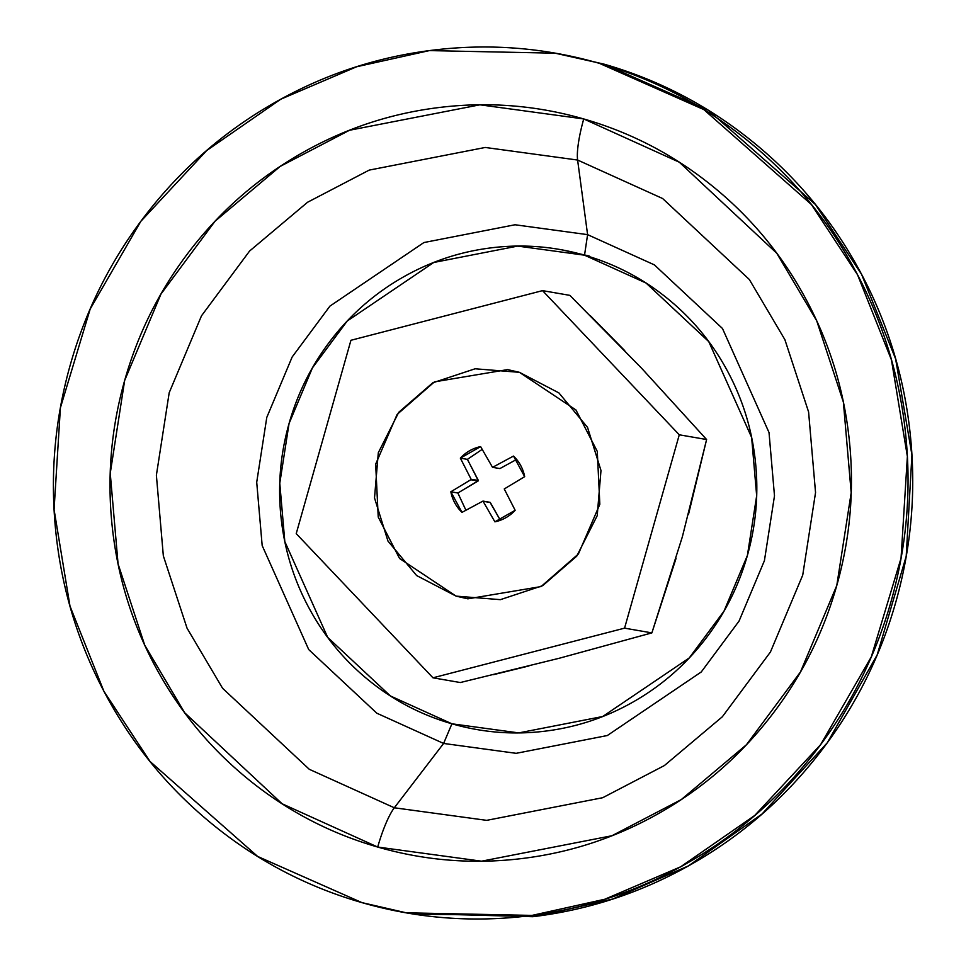 <?xml version="1.0" encoding="UTF-8"?>
<svg xmlns="http://www.w3.org/2000/svg" width="966" height="966" viewBox="0 0 966 966"><rect width="100%" height="100%" fill="white"/><g stroke="black" fill="none" stroke-linecap="round" stroke-linejoin="round"><path stroke-width="1.45" d="M456.085 596.119L399.574 558.481L378.225 517.052L375.665 464.163L397.111 414.45L434.446 381.872L507.609 369.604L519.418 372.321L475.127 368.783L432.756 382.814L398.753 412.289L378.31 452.716L374.518 497.937L387.97 541.069L416.612 575.543L456.085 596.119L500.388 599.657L542.759 585.625L576.75 556.15L597.205 515.723L600.985 470.502L587.533 427.37L558.891 392.896L519.418 372.321L575.941 409.958L597.278 451.388L599.838 504.264L578.393 553.989L541.069 586.567L467.894 598.835L456.085 596.119L399.574 558.481L378.225 517.052L375.665 464.163L397.111 414.45L434.446 381.872L507.609 369.604L519.418 372.321L575.941 409.958L597.278 451.388L599.838 504.264L578.393 553.989L541.069 586.567L467.894 598.835L456.085 596.119L500.388 599.657L542.759 585.625L576.75 556.15L597.205 515.723L600.985 470.502L587.533 427.37L558.891 392.896L519.418 372.321L475.127 368.783L432.756 382.814L398.753 412.289L378.31 452.716L374.518 497.937L387.97 541.069L416.612 575.543L456.085 596.119M480.609 446.606L492.527 467.351L513.501 456.073A38.386 37.577 99.8 0 1 524.671 476.661L504.252 488.965L515.156 510.29A38.386 37.577 99.8 0 1 494.894 521.833L482.976 501.088L462.002 512.366A38.386 37.577 99.8 0 1 450.844 491.779L471.251 479.474L460.359 458.15A38.386 37.577 99.8 0 1 480.609 446.606L492.527 467.351L513.501 456.073L524.671 476.661L504.252 488.965L515.156 510.29L494.894 521.833L482.976 501.088L462.002 512.366L450.844 491.779L471.251 479.474L460.359 458.15L480.609 446.606M516.629 459.43L499.929 468.558L492.527 467.351L499.929 468.558L516.629 459.43M482.179 449.383L467.387 459.369L460.359 458.15L467.387 459.369L478.279 480.307L471.251 479.474L478.085 481.008L471.058 479.788L478.085 481.008L457.872 492.998L450.844 491.779L457.872 492.998L465.914 510.229M490.016 502.308L482.976 501.088L490.317 502.513L483.29 501.294L490.317 502.513L500.352 520.263L490.016 502.308M457.872 493.034L478.291 480.682L467.411 459.333M584.527 255.193L587.594 234.641L654.38 264.877L722.483 328.5L769.021 432.526L774.49 495.836L764.42 560.666L739.05 621.078L701.268 671.962L607.3 735.537L516.158 753.323L443.611 743.446L451.919 723.8L518.742 732.904L602.687 716.518L689.229 657.967L724.017 611.116L747.394 555.462L756.668 495.763L751.633 437.441L708.766 341.626L646.037 283.026L584.527 255.193L517.704 246.089L433.758 262.474L347.217 321.026L312.429 367.877L289.051 423.531L279.778 483.229L284.813 541.552L327.679 637.367L390.409 695.967L451.919 723.8L443.611 743.446L516.158 753.323L607.3 735.537L701.268 671.962L739.05 621.078L764.42 560.666L774.49 495.836L769.021 432.526L722.483 328.5L654.38 264.877L587.594 234.641L577.608 160.042L662.64 198.525L749.35 279.524L784.887 339.658L808.59 411.951L815.545 492.563L802.734 575.096L770.433 652.014L722.339 716.772L664.367 765.567L602.712 797.711L486.683 820.351L394.321 807.781L443.611 743.446L394.321 807.781L309.289 769.298L222.591 688.299L187.042 628.166L163.339 555.861L156.383 475.248L169.195 392.727L201.496 315.81L249.59 251.039L307.562 202.256L369.217 170.101L485.246 147.46L577.608 160.042A46.525 9.467 -73.9 0 1 583.742 118.951L479.921 104.811L349.487 130.265L280.188 166.406L215.02 221.25L160.972 294.05L124.65 380.507L110.245 473.268L118.069 563.878L144.719 645.155L184.663 712.739L282.132 803.784L377.706 847.049A46.525 9.467 -73.9 0 1 394.321 807.781A46.525 9.467 106.1 0 0 377.706 847.049C330.493 833.453 287.687 811.15 249.288 780.117C210.89 749.085 179.833 711.688 156.094 667.941C132.366 624.205 117.78 577.427 112.334 527.617C106.888 477.82 110.993 428.783 124.65 380.507C138.307 332.232 160.489 288.387 191.183 248.986C221.866 209.586 258.743 177.623 301.79 153.099C344.838 128.575 390.783 113.36 439.639 107.443C488.482 101.527 536.516 105.354 583.742 118.951C630.955 132.547 673.761 154.85 712.159 185.883C750.558 216.915 781.615 254.312 805.342 298.059C829.07 341.795 843.656 388.574 849.114 438.383C854.56 488.18 850.454 537.217 836.785 585.493C823.129 633.768 800.959 677.613 770.264 717.013C739.57 756.414 702.705 788.377 659.657 812.901C616.61 837.425 570.665 852.64 521.809 858.557C472.954 864.473 424.919 860.646 377.706 847.049L481.527 861.189L611.949 835.735L681.259 799.594L746.428 744.75L800.476 671.95L836.785 585.493L851.191 492.732L843.378 402.122L816.729 320.845L776.773 253.261L679.315 162.216L583.742 118.951A46.525 9.467 106.1 0 0 577.608 160.042L662.64 198.525L749.35 279.524L784.887 339.658L808.59 411.951L815.545 492.563L802.734 575.096L770.433 652.014L722.339 716.772L664.367 765.567L602.712 797.711L486.683 820.351L394.321 807.781L309.289 769.298L222.591 688.299L187.042 628.166L163.339 555.861L156.383 475.248L169.195 392.727L201.496 315.81L249.59 251.039L307.562 202.256L369.217 170.101L485.246 147.46L577.608 160.042L587.594 234.641L515.035 224.764L423.893 242.551L329.925 306.125L292.155 356.997L266.785 417.421L256.714 482.239L262.172 545.561L308.722 649.587L376.825 713.21L443.611 743.446L376.825 713.21L308.722 649.587L262.172 545.561L256.714 482.239L266.785 417.421L292.155 356.997L329.925 306.125L423.893 242.551L515.035 224.764L587.594 234.641L584.527 255.193C554.134 246.439 523.222 243.975 491.779 247.779C460.335 251.583 430.764 261.388 403.051 277.17C375.351 292.952 351.624 313.527 331.869 338.885C312.115 364.242 297.842 392.462 289.051 423.531C280.261 454.6 277.616 486.164 281.118 518.211C284.632 550.27 294.014 580.373 309.289 608.532C324.564 636.691 344.56 660.756 369.266 680.728C393.983 700.7 421.526 715.057 451.919 723.8C482.312 732.554 513.224 735.017 544.667 731.214C576.11 727.41 605.682 717.605 633.394 701.823C661.094 686.041 684.822 665.465 704.576 640.108C724.331 614.75 738.604 586.531 747.394 555.462C756.185 524.393 758.829 492.829 755.327 460.782C751.814 428.723 742.431 398.62 727.157 370.461C711.882 342.302 691.885 318.237 667.18 298.265C642.462 278.293 614.919 263.935 584.527 255.193M556.947 53.456L604.148 64.179L599.463 63.37L703.803 109.569L811.404 204.526L857.554 274.779L891.449 359.895L907.376 456.459L901.049 558.191L871.272 656.94L820.629 744.641L754.76 815.449L680.644 866.804L604.776 899.249L532.024 915.406L406.263 912.81L361.972 902.63L257.644 856.431L150.032 761.474L103.881 691.221L69.987 606.105L54.072 509.541L60.399 407.809L90.176 309.06L140.819 221.359L206.688 150.551L280.804 99.196L356.671 66.751L429.411 50.594L555.184 53.19L604.148 64.179L561.174 54.229M589.212 256.002L561.826 249.844M413.931 914.126L540.018 915.768L612.734 899.008L688.396 865.922L762.065 813.988L827.307 742.757L877.188 654.888L906.205 556.271L911.928 454.914L895.615 358.869L861.551 274.284L815.413 204.502L708.126 110.148L604.148 64.179C658.583 79.852 707.921 105.56 752.176 141.338C796.443 177.104 832.245 220.2 859.595 270.625C886.945 321.05 903.765 374.965 910.044 432.382C916.323 489.786 911.59 546.309 895.844 601.951C880.098 657.605 854.536 708.138 819.156 753.552C783.788 798.967 741.284 835.807 691.668 864.075C642.04 892.342 589.079 909.887 532.773 916.71L409.186 913.365M599.463 63.37C545.041 47.696 489.665 43.277 433.36 50.099C377.054 56.922 324.081 74.467 274.465 102.734C224.849 131.002 182.345 167.843 146.977 213.257C111.597 258.683 86.034 309.205 70.289 364.858C54.543 420.5 49.809 477.023 56.088 534.44C62.367 591.844 79.188 645.759 106.538 696.184C133.888 746.609 169.69 789.705 213.945 825.483C258.212 861.249 307.55 886.969 361.972 902.63C416.406 918.304 471.77 922.723 528.088 915.901C584.394 909.078 637.355 891.533 686.983 863.266C736.599 834.998 779.091 798.158 814.471 752.743C849.851 707.317 875.413 656.795 891.159 601.142C906.905 545.5 911.638 488.977 905.359 431.56C899.068 374.156 882.26 320.241 854.91 269.816C827.56 219.391 791.746 176.295 747.491 140.517C703.236 104.751 653.897 79.031 599.463 63.37M460.299 682.539L432.973 677.806L460.299 682.539L559.06 658.305L651.881 632.887L624.567 628.154L432.973 677.806L296.224 533.643L350.936 340.286L542.53 290.633L569.868 295.367L542.53 290.633L679.279 434.797L706.605 439.53L641.509 368.131L569.868 295.367M624.567 628.154L651.881 632.887L682.382 536.722L706.605 439.53L679.279 434.797L624.567 628.154L432.973 677.806L296.224 533.643L350.936 340.286L542.53 290.633L679.279 434.797L624.567 628.154M590.371 315.713L624.736 350.634M641.509 368.131L706.605 439.53L688.48 514.455M676.031 558.469L651.881 632.887L559.06 658.305M528.957 665.96L493.602 674.63"/></g></svg>
